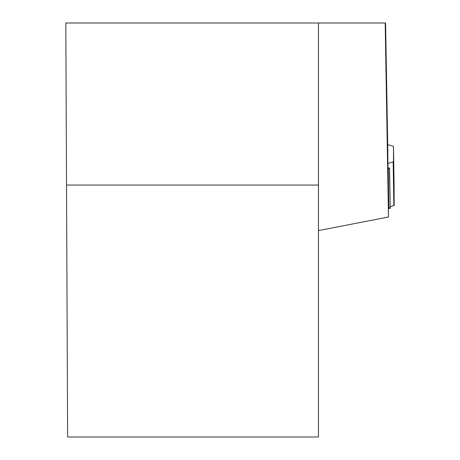 <?xml version="1.0" encoding="UTF-8"?>
<svg xmlns="http://www.w3.org/2000/svg" width="460" height="460" viewBox="0 0 460 460"><rect width="100%" height="100%" fill="white"/><g stroke="black" fill="none" stroke-linecap="round" stroke-linejoin="round"><path stroke-width="0.69" d="M394.082 183.666L393.49 146.418L394.185 205.361L390.189 206.747L393.846 205.585L393.15 161.805A2.53 0.437 179.1 0 0 393.49 161.581L393.49 146.424A2.53 0.437 179.1 0 1 393.49 146.424A2.53 0.437 179.1 0 0 393.139 146.205L387.711 144.681M394.053 183.666L394.185 205.361A2.53 0.437 -0.9 0 1 393.846 205.585M387.786 167.636L389.568 168.21L390.212 208.311L388.849 208.483L388.211 168.469L387.786 168.481M393.15 161.805L387.786 163.501M388.832 207.402L390.034 208.11L388.849 208.483M389.396 168.331L390.212 208.311M388.211 168.469L389.568 168.21M66.522 185.052L318.464 185.052L318.464 437L67.62 437L65.814 23L385.187 23L388.481 217.016L318.464 230.581M388.481 217.016L387.786 149.172L385.584 23L385.187 23M318.464 185.052L318.464 23M393.49 161.581L394.185 205.361"/></g></svg>
